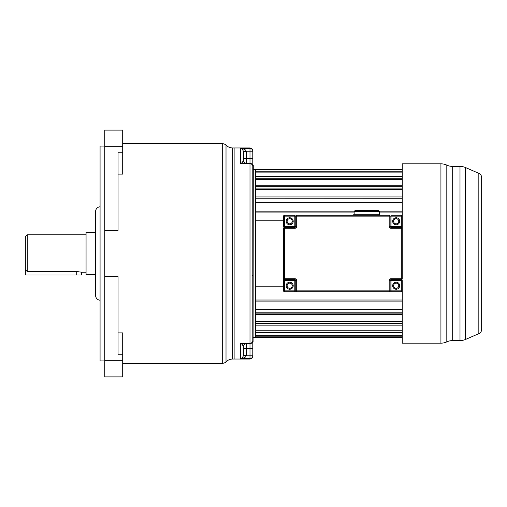 <?xml version="1.0" encoding="UTF-8"?>
<svg xmlns="http://www.w3.org/2000/svg" width="507" height="507" viewBox="0 0 507 507"><rect width="100%" height="100%" fill="white"/><g stroke="black" fill="none" stroke-linecap="round" stroke-linejoin="round"><path stroke-width="0.76" d="M222.681 363.253A4.671 4.671 0 0 0 226.014 361.852A9.341 9.341 0 0 1 232.688 359.051L232.688 147.949A9.341 9.341 0 0 1 226.014 145.148A4.671 4.671 180 0 0 222.681 143.747L222.681 363.253L122.707 363.253M76.722 271.518L76.722 274.984L81.393 274.984L81.393 272.177L76.722 271.518L27.22 271.518L25.35 269.572L25.35 236.687L25.35 253.525M104.746 230.381L118.042 230.381L118.042 152.252L122.707 152.252L122.707 130.109L104.746 130.109L104.746 360.306L122.707 360.306L122.707 376.891L104.746 376.891L104.746 360.306M118.042 174.11L122.707 174.11L122.707 152.252M104.746 276.619L118.042 276.619L118.042 354.748L122.707 354.748L122.707 360.306M118.042 332.89L122.707 332.89L122.707 354.748M76.722 274.984L25.35 274.984L25.35 269.572M86.063 272.183L81.393 272.183M86.063 234.817L27.22 234.817L25.35 236.687M95.62 274.515L86.063 274.515L86.063 232.485L95.62 232.485M232.688 147.949L234.12 147.949L234.12 359.051L234.12 147.949L249.995 147.949L249.995 148.431A2.801 2.789 0 0 1 252.797 151.219L252.797 356.25C252.632 357.948 251.7 358.886 249.995 359.051L249.995 355.781L246.218 355.781C245.756 357.283 243.899 358.208 240.654 358.569C241.921 358.436 242.847 357.391 243.436 355.439L246.218 355.781L246.263 355.084L243.461 355.084L243.436 355.439M100.075 300.201A4.671 4.671 0 0 1 95.62 295.537L95.62 211.463A4.671 4.671 0 0 1 100.075 206.799M104.746 146.079L100.075 146.079L100.075 360.921L104.746 360.921M122.707 143.747L222.681 143.747M226.014 145.148L226.014 361.852M232.688 359.051L249.995 359.051M253.082 341.541L253.266 165.459L253.082 341.541L252.797 253.95M402.254 330.97L255.604 330.97L255.604 337.567L402.254 337.567M402.254 323.561L255.604 323.561L255.604 321.28L402.254 321.28M402.254 313.098L255.604 313.098L255.604 309.46L402.254 309.46M402.254 300.024L255.604 300.024L255.604 286.195L283.622 286.195M402.254 178.249L255.604 178.249L255.604 220.805L283.622 220.805M253.266 337.567L255.135 337.567L255.135 169.433L253.266 169.433M252.797 234.354L252.797 241.7M249.995 147.949C251.7 148.114 252.632 149.052 252.797 150.75L252.797 151.219L249.995 151.219L249.995 163.362L240.654 163.78L242.099 162.633L243.544 163.362L249.995 163.362A2.801 2.801 0 0 1 252.797 166.163A2.801 2.801 0 0 0 249.995 163.362A2.801 2.801 0 0 1 252.797 166.163A2.801 2.383 180 0 0 249.995 163.78L249.995 163.362M243.461 151.916L246.263 151.916L246.263 158.691L243.461 158.691L243.436 151.561C242.847 149.609 241.921 148.564 240.654 148.431L240.654 163.78L249.995 163.78L249.995 343.22A2.801 2.383 0 0 0 252.797 340.837A2.801 2.801 0 0 1 249.995 343.638L249.995 355.781L252.797 355.781A2.801 2.789 180 0 1 249.995 358.569L240.654 358.569L240.654 343.22L242.099 344.367L243.461 346.439L243.461 355.084L243.461 348.309L246.263 348.309L246.263 355.084M243.461 151.948L243.461 160.561L242.099 162.633M243.461 160.561A2.801 2.801 90 0 0 246.263 163.362L244.368 162.62A2.801 2.801 0 0 0 246.263 163.362A2.801 2.801 0 0 1 244.368 162.62M243.436 151.561L246.218 151.219L246.263 151.916M240.654 148.431C243.899 148.792 245.756 149.717 246.218 151.219L249.995 151.219L249.995 148.431L240.654 148.431M243.544 343.638L249.995 343.638L249.995 343.22L240.66 343.22L243.544 343.638L242.099 344.367M243.461 348.309L243.461 346.439A2.801 2.801 0 0 1 246.263 343.638L246.263 348.309L252.797 348.309M244.368 344.38L246.263 343.638A2.801 2.801 0 0 0 244.368 344.38A2.801 2.801 0 0 1 246.263 343.638L244.317 343.638M252.334 275.453A0.469 0.469 0 0 1 252.797 275.916A0.469 0.469 0 0 0 252.334 275.453M402.254 202.287L255.604 202.287M402.254 211.121L379.306 211.121M354.216 211.121L255.604 211.121M402.254 212.065L379.369 212.065M354.146 212.065L255.604 212.065M402.254 198.212L255.604 198.212L402.254 198.262M402.254 196.957L255.604 196.957M402.254 189.548L255.604 189.548M402.254 186.772L255.604 186.772L255.604 188.103L402.254 188.103M402.254 185.258L255.604 185.258M402.254 179.598L255.604 179.598L255.604 176.537L402.254 176.537M402.254 172.881L255.604 172.881L255.604 176.537M402.254 171.189L255.604 171.189L255.604 172.881M402.254 169.687L255.604 169.687L255.604 171.189M402.254 169.433L255.604 169.687M402.254 336.844L255.604 336.844M402.254 335.647L255.604 335.647M402.254 332.731L255.604 332.731M402.254 330.139L255.604 330.139L255.604 325.158L402.254 325.158M402.254 321.508L255.604 321.508L255.604 325.158M402.254 314.448L255.604 314.448L255.604 321.28M402.254 312.198L255.604 312.198L255.604 314.448M402.254 301.082L255.604 301.082L255.604 309.46M255.604 300.024L255.604 301.082M255.604 286.195L255.604 220.805M481.65 177.615A4.671 4.671 0 0 0 478.836 173.331L478.836 333.669A4.671 4.671 0 0 0 481.65 329.385L481.65 177.615M459.995 166.423A14.012 14.012 -0 0 1 465.572 167.576L465.572 339.424A14.012 14.012 180 0 1 459.995 340.577L452.7 340.577A14.012 14.012 180 0 0 446.813 341.876L446.813 165.124A14.012 14.012 0 0 0 452.7 166.423L459.995 166.423L459.995 340.577M465.572 167.576L478.836 173.331M465.572 339.424L478.836 333.669M389.173 280.586A1.87 1.87 0 0 1 391.043 278.723L401.316 278.723L401.316 280.586L402.254 280.586L402.254 343.169L440.925 343.169L440.925 163.831L402.254 163.831L402.254 228.277L402.254 226.414L401.316 226.414L401.316 216.134L391.043 216.134L391.043 226.414L401.316 226.414L401.316 227.345L391.043 227.345L401.316 227.345A0.932 0.932 0 0 1 402.254 228.277L402.254 278.723A0.932 0.932 0 0 1 401.316 279.655L391.043 279.655L391.043 290.866L401.316 290.866L401.316 280.586L390.111 280.586L390.111 290.866L390.111 280.586A0.932 0.932 0 0 1 391.043 279.655A0.932 0.932 0 0 0 390.111 280.586L389.173 280.586L389.173 290.866L296.703 290.866L296.703 280.586A1.87 1.87 0 0 0 294.833 278.723L284.56 278.723L284.56 228.277L294.833 228.277A1.87 1.87 0 0 0 296.703 226.414L295.765 226.414L295.765 216.134L295.765 226.414L294.833 226.414L294.833 216.134L284.56 216.134L284.56 226.414L294.833 226.414L294.833 227.345L284.56 227.345L294.833 227.345A0.932 0.932 0 0 0 295.765 226.414M440.925 343.169A14.012 14.012 180 0 0 446.813 341.876M440.925 163.831A14.012 14.012 0 0 1 446.813 165.124M354.146 211.463L355.084 210.532L378.431 210.532L379.369 211.463L354.146 211.463L354.146 214.271L379.369 214.271L380.301 215.202M287.127 285.726A2.567 2.567 0 0 0 289.693 288.293A2.567 2.567 0 0 0 292.266 285.726A2.567 2.567 0 0 0 289.693 283.16A2.567 2.567 0 0 0 287.127 285.726A2.567 2.567 0 0 1 289.693 283.16A2.567 2.567 0 0 1 292.266 285.726A2.567 2.567 0 0 0 289.693 283.16A2.567 2.567 0 0 0 287.127 285.726M393.609 285.726A2.567 2.567 0 0 0 396.182 288.293A2.567 2.567 0 0 0 398.749 285.726A2.567 2.567 0 0 0 396.182 283.16A2.567 2.567 0 0 0 393.609 285.726A2.567 2.567 0 0 1 396.182 283.16A2.567 2.567 0 0 1 398.749 285.726A2.567 2.567 0 0 0 396.182 283.16A2.567 2.567 0 0 0 393.609 285.726M393.609 221.274A2.567 2.567 0 0 0 396.182 223.84A2.567 2.567 0 0 0 398.749 221.274A2.567 2.567 0 0 0 396.182 218.707A2.567 2.567 0 0 0 393.609 221.274A2.567 2.567 0 0 1 396.182 218.707A2.567 2.567 0 0 1 398.749 221.274A2.567 2.567 0 0 0 396.182 218.707A2.567 2.567 0 0 0 393.609 221.274M287.127 221.274A2.567 2.567 0 0 0 289.693 223.84A2.567 2.567 0 0 0 292.266 221.274A2.567 2.567 0 0 0 289.693 218.707A2.567 2.567 0 0 0 287.127 221.274A2.567 2.567 0 0 1 289.693 218.707A2.567 2.567 0 0 1 292.266 221.274A2.567 2.567 0 0 0 289.693 218.707A2.567 2.567 0 0 0 287.127 221.274M401.316 291.798A0.932 0.932 0 0 0 402.254 290.866L401.316 290.866L401.316 291.798A0.932 0.932 0 0 0 402.254 290.866A0.932 0.932 0 0 1 401.316 291.798L284.56 291.798A0.932 0.932 0 0 1 283.622 290.866L283.622 280.586L284.56 280.586L284.56 290.866L294.833 290.866L294.833 280.586L284.56 280.586L284.56 278.723L283.622 278.723L283.622 280.586L283.622 228.277A0.932 0.932 0 0 1 284.56 227.345A0.932 0.932 0 0 0 283.622 228.277L284.56 228.277L284.56 227.345A0.932 0.932 0 0 0 283.622 228.277A0.932 0.932 0 0 1 284.56 227.345L284.56 226.414L283.622 226.414L283.622 216.134A0.932 0.932 0 0 1 284.56 215.202L294.833 215.202L294.833 216.134L295.765 216.134A0.932 0.932 0 0 1 296.703 215.202L389.173 215.202A0.932 0.932 0 0 1 390.111 216.134L390.111 226.414L390.111 216.134A0.932 0.932 0 0 0 389.173 215.202A0.932 0.932 0 0 1 390.111 216.134L391.043 216.134L391.043 215.202L401.316 215.202A0.932 0.932 0 0 1 402.254 216.134A0.932 0.932 0 0 0 401.316 215.202L401.316 216.134L402.254 216.134M296.703 280.586L295.765 280.586A0.932 0.932 0 0 0 294.833 279.655A0.932 0.932 0 0 1 295.765 280.586L295.765 290.866L295.765 280.586L294.833 280.586L294.833 279.655L284.56 279.655A0.932 0.932 0 0 1 283.622 278.723L283.622 228.277M389.173 291.798L391.043 291.798L391.043 290.866L389.173 290.866L389.173 291.798A0.932 0.932 0 0 0 390.111 290.866A0.932 0.932 0 0 1 389.173 291.798A0.932 0.932 0 0 0 390.111 290.866M294.833 291.798L296.703 291.798L296.703 290.866L295.765 290.866A0.932 0.932 0 0 0 296.703 291.798A0.932 0.932 0 0 1 295.765 290.866L294.833 290.866L294.833 291.798M401.316 279.655A0.932 0.932 0 0 0 402.254 278.723A0.932 0.932 0 0 1 401.316 279.655M391.043 227.345A0.932 0.932 0 0 1 390.111 226.414L391.043 226.414L391.043 227.345A0.932 0.932 0 0 1 390.111 226.414A0.932 0.932 0 0 0 391.043 227.345L391.043 228.277L402.254 228.277A0.932 0.932 0 0 0 401.316 227.345A0.932 0.932 0 0 1 402.254 228.277M284.56 215.202A0.932 0.932 0 0 0 283.622 216.134A0.932 0.932 0 0 1 284.56 215.202L284.56 216.134L283.622 216.134M283.622 278.723A0.932 0.932 0 0 0 284.56 279.655A0.932 0.932 0 0 1 283.622 278.723M27.22 271.518L27.22 234.817M122.707 146.694L104.746 146.694M255.135 331.54L255.604 175.739M252.797 158.691L246.263 158.691L246.263 163.362L244.311 163.362M452.7 340.577L452.7 166.423M293.198 285.726A3.505 3.505 0 0 1 289.693 289.231A3.505 3.505 0 0 1 286.195 285.726A3.505 3.505 0 0 1 289.693 282.222A3.505 3.505 0 0 1 293.198 285.726M399.687 285.726A3.505 3.505 0 0 1 396.182 289.231A3.505 3.505 0 0 1 392.678 285.726A3.505 3.505 0 0 1 396.182 282.222A3.505 3.505 0 0 1 399.687 285.726M399.687 221.274A3.505 3.505 0 0 1 396.182 224.778A3.505 3.505 0 0 1 392.678 221.274A3.505 3.505 0 0 1 396.182 217.769A3.505 3.505 0 0 1 399.687 221.274M293.198 221.274A3.505 3.505 0 0 1 289.693 224.778A3.505 3.505 0 0 1 286.195 221.274A3.505 3.505 0 0 1 289.693 217.769A3.505 3.505 0 0 1 293.198 221.274M402.254 278.723L401.316 278.723L401.316 227.345M296.703 226.414L296.703 216.134L389.173 216.134L389.173 226.414A1.87 1.87 0 0 0 391.043 228.277M391.043 278.723L391.043 279.655M284.56 291.798L284.56 290.866L283.622 290.866A0.932 0.932 0 0 0 284.56 291.798M389.173 226.414L390.111 226.414M294.833 279.655L294.833 278.723M389.173 215.202L389.173 216.134L390.111 216.134M296.703 215.202A0.932 0.932 0 0 0 295.765 216.134L296.703 216.134L296.703 215.202M294.833 227.345L294.833 228.277M243.645 163.362L244.159 163.362M244.152 343.638L243.645 343.638M354.146 214.271L353.214 215.202M379.369 211.463L379.369 214.271"/></g></svg>
